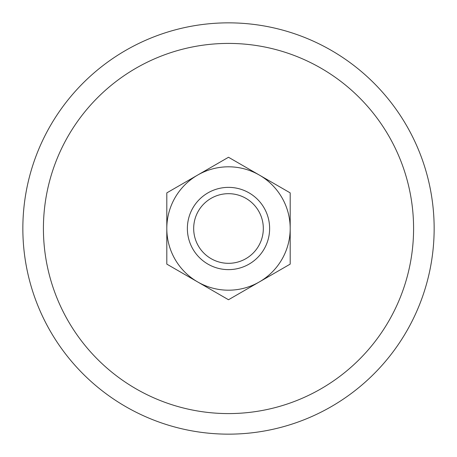 <?xml version="1.0" encoding="UTF-8"?>
<svg xmlns="http://www.w3.org/2000/svg" width="457" height="457" viewBox="0 0 457 457"><rect width="100%" height="100%" fill="white"/><g stroke="black" fill="none" stroke-linecap="round" stroke-linejoin="round"><path stroke-width="0.69" d="M197.653 175.071L166.805 192.883L166.805 264.117L228.5 299.741L290.195 264.117L290.195 228.5A61.695 61.695 0 0 1 197.653 281.929A61.695 61.695 0 0 1 197.653 175.071A61.695 61.695 0 0 1 259.348 175.071L228.5 157.259L197.653 175.071M290.195 192.883L290.195 228.5A61.695 61.695 0 0 0 259.348 175.071L290.195 192.883M228.5 187.37A41.13 41.13 0 0 1 264.117 249.065A41.13 41.13 0 0 1 192.883 249.065A41.13 41.13 0 0 1 228.5 187.37M228.5 193.677A34.823 34.823 0 0 1 258.656 245.912A34.823 34.823 0 0 1 198.344 245.912A34.823 34.823 0 0 1 228.5 193.677M228.5 43.415A185.085 185.085 0 0 1 388.787 321.043A185.085 185.085 0 0 1 68.213 321.043A185.085 185.085 0 0 1 228.5 43.415M228.5 22.85A205.65 205.65 0 0 1 406.599 331.325A205.65 205.65 0 0 1 50.401 331.325A205.65 205.65 0 0 1 228.5 22.85A205.65 205.65 0 0 1 406.599 331.325A205.65 205.65 0 0 1 50.401 331.325A205.65 205.65 0 0 1 228.5 22.85"/></g></svg>
